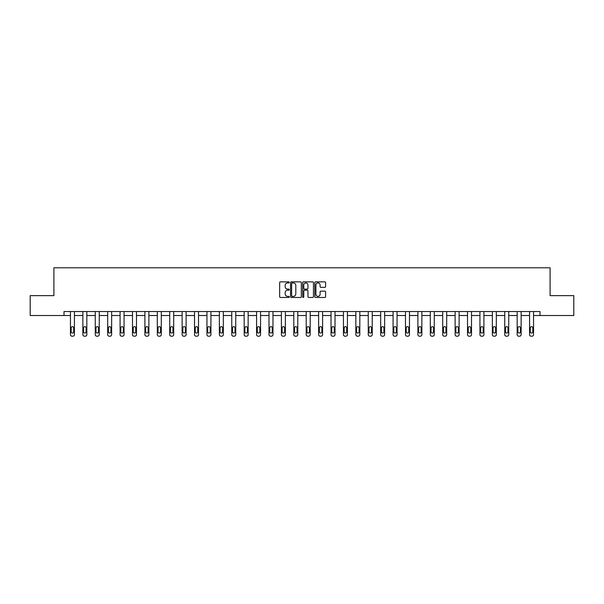 <?xml version="1.0" encoding="UTF-8"?>
<svg xmlns="http://www.w3.org/2000/svg" width="604" height="604" viewBox="0 0 604 604"><rect width="100%" height="100%" fill="white"/><g stroke="black" fill="none" stroke-linecap="round" stroke-linejoin="round"><path stroke-width="0.91" d="M289.271 282.4A0.544 0.544 0 0 0 288.727 281.857L280.43 281.857A0.778 0.778 0 0 0 279.652 282.634L279.652 296.692A0.778 0.778 0 0 0 280.43 297.47L288.727 297.47A0.544 0.544 0 0 0 289.271 296.926A0.544 0.544 0 0 0 288.727 296.375L287.655 296.375A2.499 2.499 0 0 1 285.156 293.876L285.156 292.706A2.499 2.499 0 0 1 287.655 290.207L288.727 290.207A0.544 0.544 0 0 0 289.271 289.663A0.544 0.544 0 0 0 288.727 289.12L287.655 289.12A2.499 2.499 0 0 1 285.156 286.621L285.156 285.45A2.499 2.499 0 0 1 287.655 282.951L288.727 282.951A0.544 0.544 0 0 0 289.271 282.4M324.816 287.361A0.778 0.778 0 0 0 325.601 286.575L325.601 282.634A0.778 0.778 0 0 0 324.816 281.857L315.605 281.857A0.778 0.778 0 0 0 314.827 282.634L314.827 296.692A0.778 0.778 0 0 0 315.605 297.47L324.816 297.47A0.778 0.778 0 0 0 325.601 296.692L325.601 291.928A0.778 0.778 0 0 0 324.816 291.143L320.875 291.143A0.778 0.778 0 0 0 320.097 291.928L320.097 294.291A2.091 2.091 0 0 1 318.006 296.375A2.091 2.091 0 0 1 315.915 294.291L315.915 285.035A2.091 2.091 0 0 1 318.006 282.951A2.091 2.091 0 0 1 320.097 285.035L320.097 286.575A0.778 0.778 0 0 0 320.875 287.361L324.816 287.361M64.009 315.514L30.2 315.514L30.2 295.628L53.907 295.628L53.907 267.791L550.093 267.791L550.093 295.628L573.8 295.628L573.8 315.514L539.991 315.514L539.991 311.536L64.009 311.536L64.009 315.514L70.449 315.514L70.449 334.624A1.593 1.593 0 0 0 72.042 336.209L72.835 336.209A1.593 1.593 0 0 0 74.428 334.624L74.428 315.514L82.861 315.514L82.861 334.624A1.593 1.593 0 0 0 84.447 336.209L85.247 336.209A1.593 1.593 0 0 0 86.833 334.624L86.833 315.514L95.266 315.514L95.266 334.624A1.593 1.593 0 0 0 96.859 336.209L97.652 336.209A1.593 1.593 0 0 0 99.245 334.624L99.245 315.514L107.678 315.514L107.678 334.624A1.593 1.593 0 0 0 109.264 336.209L110.064 336.209A1.593 1.593 0 0 0 111.649 334.624L111.649 315.514L120.083 315.514L120.083 334.624A1.593 1.593 0 0 0 121.676 336.209L122.469 336.209A1.593 1.593 0 0 0 124.062 334.624L124.062 315.514L132.495 315.514L132.495 334.624A1.593 1.593 0 0 0 134.08 336.209L134.881 336.209A1.593 1.593 0 0 0 136.474 334.624L136.474 315.514L144.9 315.514L144.9 334.624A1.593 1.593 0 0 0 146.493 336.209L147.285 336.209A1.593 1.593 0 0 0 148.878 334.624L148.878 315.514L157.312 315.514L157.312 334.624A1.593 1.593 0 0 0 158.905 336.209L159.698 336.209A1.593 1.593 0 0 0 161.291 334.624L161.291 315.514L169.716 315.514L169.716 334.624A1.593 1.593 0 0 0 171.31 336.209L172.102 336.209A1.593 1.593 0 0 0 173.695 334.624L173.695 315.514L182.129 315.514L182.129 334.624A1.593 1.593 0 0 0 183.722 336.209L184.514 336.209A1.593 1.593 0 0 0 186.107 334.624L186.107 315.514L194.533 315.514L194.533 334.624A1.593 1.593 0 0 0 196.126 336.209L196.927 336.209A1.593 1.593 0 0 0 198.512 334.624L198.512 315.514L206.946 315.514L206.946 334.624A1.593 1.593 0 0 0 208.539 336.209L209.331 336.209A1.593 1.593 0 0 0 210.924 334.624L210.924 315.514L219.358 315.514L219.358 334.624A1.593 1.593 0 0 0 220.943 336.209L221.743 336.209A1.593 1.593 0 0 0 223.329 334.624L223.329 315.514L231.762 315.514L231.762 334.624A1.593 1.593 0 0 0 233.355 336.209L234.148 336.209A1.593 1.593 0 0 0 235.741 334.624L235.741 315.514L244.175 315.514L244.175 334.624A1.593 1.593 0 0 0 245.76 336.209L246.56 336.209A1.593 1.593 0 0 0 248.146 334.624L248.146 315.514L256.579 315.514L256.579 334.624A1.593 1.593 0 0 0 258.172 336.209L258.965 336.209A1.593 1.593 0 0 0 260.558 334.624L260.558 315.514L268.991 315.514L268.991 334.624A1.593 1.593 0 0 0 270.577 336.209L271.377 336.209A1.593 1.593 0 0 0 272.97 334.624L272.97 315.514L281.396 315.514L281.396 334.624A1.593 1.593 0 0 0 282.989 336.209L283.782 336.209A1.593 1.593 0 0 0 285.375 334.624L285.375 315.514L293.808 315.514L293.808 334.624A1.593 1.593 0 0 0 295.401 336.209L296.194 336.209A1.593 1.593 0 0 0 297.787 334.624L297.787 315.514L306.213 315.514L306.213 334.624A1.593 1.593 0 0 0 307.806 336.209L308.599 336.209A1.593 1.593 0 0 0 310.192 334.624L310.192 315.514L318.625 315.514L318.625 334.624A1.593 1.593 0 0 0 320.218 336.209L321.011 336.209A1.593 1.593 0 0 0 322.604 334.624L322.604 315.514L331.03 315.514L331.03 334.624A1.593 1.593 0 0 0 332.623 336.209L333.423 336.209A1.593 1.593 0 0 0 335.009 334.624L335.009 315.514L343.442 315.514L343.442 334.624A1.593 1.593 0 0 0 345.035 336.209L345.828 336.209A1.593 1.593 0 0 0 347.421 334.624L347.421 315.514L355.854 315.514L355.854 334.624A1.593 1.593 0 0 0 357.44 336.209L358.24 336.209A1.593 1.593 0 0 0 359.825 334.624L359.825 315.514L368.259 315.514L368.259 334.624A1.593 1.593 0 0 0 369.852 336.209L370.645 336.209A1.593 1.593 0 0 0 372.238 334.624L372.238 315.514L380.671 315.514L380.671 334.624A1.593 1.593 0 0 0 382.257 336.209L383.057 336.209A1.593 1.593 0 0 0 384.642 334.624L384.642 315.514L393.076 315.514L393.076 334.624A1.593 1.593 0 0 0 394.669 336.209L395.461 336.209A1.593 1.593 0 0 0 397.054 334.624L397.054 315.514L405.488 315.514L405.488 334.624A1.593 1.593 0 0 0 407.073 336.209L407.874 336.209A1.593 1.593 0 0 0 409.467 334.624L409.467 315.514L417.892 315.514L417.892 334.624A1.593 1.593 0 0 0 419.486 336.209L420.278 336.209A1.593 1.593 0 0 0 421.871 334.624L421.871 315.514L430.305 315.514L430.305 334.624A1.593 1.593 0 0 0 431.898 336.209L432.691 336.209A1.593 1.593 0 0 0 434.284 334.624L434.284 315.514L442.709 315.514L442.709 334.624A1.593 1.593 0 0 0 444.302 336.209L445.095 336.209A1.593 1.593 0 0 0 446.688 334.624L446.688 315.514L455.122 315.514L455.122 334.624A1.593 1.593 0 0 0 456.715 336.209L457.507 336.209A1.593 1.593 0 0 0 459.1 334.624L459.1 315.514L467.526 315.514L467.526 334.624A1.593 1.593 0 0 0 469.119 336.209L469.92 336.209A1.593 1.593 0 0 0 471.505 334.624L471.505 315.514L479.938 315.514L479.938 334.624A1.593 1.593 0 0 0 481.531 336.209L482.324 336.209A1.593 1.593 0 0 0 483.917 334.624L483.917 315.514L492.351 315.514L492.351 334.624A1.593 1.593 0 0 0 493.936 336.209L494.736 336.209A1.593 1.593 0 0 0 496.322 334.624L496.322 315.514L504.755 315.514L504.755 334.624A1.593 1.593 0 0 0 506.348 336.209L507.141 336.209A1.593 1.593 0 0 0 508.734 334.624L508.734 315.514L517.167 315.514L517.167 334.624A1.593 1.593 0 0 0 518.753 336.209L519.553 336.209A1.593 1.593 0 0 0 521.139 334.624L521.139 315.514L529.572 315.514L529.572 334.624A1.593 1.593 0 0 0 531.165 336.209L531.958 336.209A1.593 1.593 0 0 0 533.551 334.624L533.551 315.514L539.991 315.514M301.321 282.634A0.778 0.778 0 0 0 300.535 281.857L291.324 281.857A0.778 0.778 0 0 0 290.539 282.634L290.539 296.692A0.778 0.778 0 0 0 291.324 297.47L300.535 297.47A0.778 0.778 0 0 0 301.321 296.692L301.321 282.634M303.465 281.857L312.676 281.857A0.778 0.778 0 0 1 313.461 282.634L313.461 296.692A0.778 0.778 0 0 1 312.676 297.47L308.735 297.47A0.778 0.778 0 0 1 307.957 296.692L307.957 290.992A0.778 0.778 0 0 0 307.172 290.207L304.559 290.207A0.778 0.778 0 0 0 303.774 290.992L303.774 296.926A0.544 0.544 0 0 1 303.231 297.47A0.544 0.544 0 0 1 302.679 296.926L302.679 282.634A0.778 0.778 0 0 1 303.465 281.857M292.185 282.951A0.544 0.544 0 0 0 291.634 283.495L291.634 295.832A0.544 0.544 0 0 0 292.185 296.375L293.317 296.375A2.499 2.499 0 0 0 295.809 293.876L295.809 285.45A2.499 2.499 0 0 0 293.317 282.951L292.185 282.951M307.957 285.073A2.091 2.091 0 0 0 305.866 282.989A2.091 2.091 0 0 0 303.774 285.073L303.774 288.334A0.778 0.778 0 0 0 304.559 289.12L307.172 289.12A0.778 0.778 0 0 0 307.957 288.334L307.957 285.073M71.166 331.755A1.276 1.276 0 0 0 72.435 333.031A1.276 1.276 0 0 0 73.711 331.755A1.276 1.276 0 0 1 72.435 333.031A1.276 1.276 0 0 1 71.166 331.755L71.166 327.942A1.276 1.276 0 0 1 72.435 326.666A1.276 1.276 0 0 1 73.711 327.942L73.711 331.755M74.428 311.536L74.428 334.624M70.449 311.536L70.449 334.624M72.042 336.209L72.835 336.209M83.571 331.755A1.276 1.276 0 0 0 84.847 333.031A1.276 1.276 0 0 0 86.115 331.755A1.276 1.276 0 0 1 84.847 333.031A1.276 1.276 0 0 1 83.571 331.755L83.571 327.942A1.276 1.276 0 0 1 84.847 326.666A1.276 1.276 0 0 1 86.115 327.942L86.115 331.755M95.983 331.755A1.276 1.276 0 0 0 97.252 333.031A1.276 1.276 0 0 0 98.528 331.755A1.276 1.276 0 0 1 97.252 333.031A1.276 1.276 0 0 1 95.983 331.755L95.983 327.942A1.276 1.276 0 0 1 97.252 326.666A1.276 1.276 0 0 1 98.528 327.942L98.528 331.755M86.833 311.536L86.833 334.624M82.861 311.536L82.861 334.624M84.447 336.209L85.247 336.209M99.245 311.536L99.245 334.624M95.266 311.536L95.266 334.624M96.859 336.209L97.652 336.209M108.388 331.755A1.276 1.276 0 0 0 109.664 333.031A1.276 1.276 0 0 0 110.94 331.755A1.276 1.276 0 0 1 109.664 333.031A1.276 1.276 0 0 1 108.388 331.755L108.388 327.942A1.276 1.276 0 0 1 109.664 326.666A1.276 1.276 0 0 1 110.94 327.942L110.94 331.755M120.8 331.755A1.276 1.276 0 0 0 122.076 333.031A1.276 1.276 0 0 0 123.344 331.755A1.276 1.276 0 0 1 122.076 333.031A1.276 1.276 0 0 1 120.8 331.755L120.8 327.942A1.276 1.276 0 0 1 122.076 326.666A1.276 1.276 0 0 1 123.344 327.942L123.344 331.755M133.212 331.755A1.276 1.276 0 0 0 134.481 333.031A1.276 1.276 0 0 0 135.757 331.755A1.276 1.276 0 0 1 134.481 333.031A1.276 1.276 0 0 1 133.212 331.755L133.212 327.942A1.276 1.276 0 0 1 134.481 326.666A1.276 1.276 0 0 1 135.757 327.942L135.757 331.755M111.649 311.536L111.649 334.624M107.678 311.536L107.678 334.624M109.264 336.209L110.064 336.209M124.062 311.536L124.062 334.624M120.083 311.536L120.083 334.624M121.676 336.209L122.469 336.209M136.474 311.536L136.474 334.624M132.495 311.536L132.495 334.624M134.08 336.209L134.881 336.209M145.617 331.755A1.276 1.276 0 0 0 146.893 333.031A1.276 1.276 0 0 0 148.161 331.755A1.276 1.276 0 0 1 146.893 333.031A1.276 1.276 0 0 1 145.617 331.755L145.617 327.942A1.276 1.276 0 0 1 146.893 326.666A1.276 1.276 0 0 1 148.161 327.942L148.161 331.755M148.878 311.536L148.878 334.624M144.9 311.536L144.9 334.624M146.493 336.209L147.285 336.209M158.029 331.755A1.276 1.276 0 0 0 159.297 333.031A1.276 1.276 0 0 0 160.573 331.755A1.276 1.276 0 0 1 159.297 333.031A1.276 1.276 0 0 1 158.029 331.755L158.029 327.942A1.276 1.276 0 0 1 159.297 326.666A1.276 1.276 0 0 1 160.573 327.942L160.573 331.755M161.291 311.536L161.291 334.624M157.312 311.536L157.312 334.624M158.905 336.209L159.698 336.209M170.434 331.755A1.276 1.276 0 0 0 171.71 333.031A1.276 1.276 0 0 0 172.978 331.755A1.276 1.276 0 0 1 171.71 333.031A1.276 1.276 0 0 1 170.434 331.755L170.434 327.942A1.276 1.276 0 0 1 171.71 326.666A1.276 1.276 0 0 1 172.978 327.942L172.978 331.755M173.695 311.536L173.695 334.624M169.716 311.536L169.716 334.624M171.31 336.209L172.102 336.209M182.846 331.755A1.276 1.276 0 0 0 184.114 333.031A1.276 1.276 0 0 0 185.39 331.755A1.276 1.276 0 0 1 184.114 333.031A1.276 1.276 0 0 1 182.846 331.755L182.846 327.942A1.276 1.276 0 0 1 184.114 326.666A1.276 1.276 0 0 1 185.39 327.942L185.39 331.755M186.107 311.536L186.107 334.624M182.129 311.536L182.129 334.624M183.722 336.209L184.514 336.209M195.251 331.755A1.276 1.276 0 0 0 196.526 333.031A1.276 1.276 0 0 0 197.795 331.755A1.276 1.276 0 0 1 196.526 333.031A1.276 1.276 0 0 1 195.251 331.755L195.251 327.942A1.276 1.276 0 0 1 196.526 326.666A1.276 1.276 0 0 1 197.795 327.942L197.795 331.755M198.512 311.536L198.512 334.624M194.533 311.536L194.533 334.624M196.126 336.209L196.927 336.209M207.663 331.755A1.276 1.276 0 0 0 208.931 333.031A1.276 1.276 0 0 0 210.207 331.755A1.276 1.276 0 0 1 208.931 333.031A1.276 1.276 0 0 1 207.663 331.755L207.663 327.942A1.276 1.276 0 0 1 208.931 326.666A1.276 1.276 0 0 1 210.207 327.942L210.207 331.755M210.924 311.536L210.924 334.624M206.946 311.536L206.946 334.624M208.539 336.209L209.331 336.209M220.067 331.755A1.276 1.276 0 0 0 221.343 333.031A1.276 1.276 0 0 0 222.619 331.755A1.276 1.276 0 0 1 221.343 333.031A1.276 1.276 0 0 1 220.067 331.755L220.067 327.942A1.276 1.276 0 0 1 221.343 326.666A1.276 1.276 0 0 1 222.619 327.942L222.619 331.755M223.329 311.536L223.329 334.624M219.358 311.536L219.358 334.624M220.943 336.209L221.743 336.209M232.48 331.755A1.276 1.276 0 0 0 233.748 333.031A1.276 1.276 0 0 0 235.024 331.755A1.276 1.276 0 0 1 233.748 333.031A1.276 1.276 0 0 1 232.48 331.755L232.48 327.942A1.276 1.276 0 0 1 233.748 326.666A1.276 1.276 0 0 1 235.024 327.942L235.024 331.755M235.741 311.536L235.741 334.624M231.762 311.536L231.762 334.624M233.355 336.209L234.148 336.209M244.884 331.755A1.276 1.276 0 0 0 246.16 333.031A1.276 1.276 0 0 0 247.436 331.755A1.276 1.276 0 0 1 246.16 333.031A1.276 1.276 0 0 1 244.884 331.755L244.884 327.942A1.276 1.276 0 0 1 246.16 326.666A1.276 1.276 0 0 1 247.436 327.942L247.436 331.755M248.146 311.536L248.146 334.624M244.175 311.536L244.175 334.624M245.76 336.209L246.56 336.209M257.296 331.755A1.276 1.276 0 0 0 258.572 333.031A1.276 1.276 0 0 0 259.841 331.755A1.276 1.276 0 0 1 258.572 333.031A1.276 1.276 0 0 1 257.296 331.755L257.296 327.942A1.276 1.276 0 0 1 258.572 326.666A1.276 1.276 0 0 1 259.841 327.942L259.841 331.755M260.558 311.536L260.558 334.624M256.579 311.536L256.579 334.624M258.172 336.209L258.965 336.209M269.709 331.755A1.276 1.276 0 0 0 270.977 333.031A1.276 1.276 0 0 0 272.253 331.755A1.276 1.276 0 0 1 270.977 333.031A1.276 1.276 0 0 1 269.709 331.755L269.709 327.942A1.276 1.276 0 0 1 270.977 326.666A1.276 1.276 0 0 1 272.253 327.942L272.253 331.755M272.97 311.536L272.97 334.624M268.991 311.536L268.991 334.624M270.577 336.209L271.377 336.209M282.113 331.755A1.276 1.276 0 0 0 283.389 333.031A1.276 1.276 0 0 0 284.658 331.755A1.276 1.276 0 0 1 283.389 333.031A1.276 1.276 0 0 1 282.113 331.755L282.113 327.942A1.276 1.276 0 0 1 283.389 326.666A1.276 1.276 0 0 1 284.658 327.942L284.658 331.755M285.375 311.536L285.375 334.624M281.396 311.536L281.396 334.624M282.989 336.209L283.782 336.209M294.526 331.755A1.276 1.276 0 0 0 295.794 333.031A1.276 1.276 0 0 0 297.07 331.755A1.276 1.276 0 0 1 295.794 333.031A1.276 1.276 0 0 1 294.526 331.755L294.526 327.942A1.276 1.276 0 0 1 295.794 326.666A1.276 1.276 0 0 1 297.07 327.942L297.07 331.755M297.787 311.536L297.787 334.624M293.808 311.536L293.808 334.624M295.401 336.209L296.194 336.209M306.93 331.755A1.276 1.276 0 0 0 308.206 333.031A1.276 1.276 0 0 0 309.474 331.755A1.276 1.276 0 0 1 308.206 333.031A1.276 1.276 0 0 1 306.93 331.755L306.93 327.942A1.276 1.276 0 0 1 308.206 326.666A1.276 1.276 0 0 1 309.474 327.942L309.474 331.755M310.192 311.536L310.192 334.624M306.213 311.536L306.213 334.624M307.806 336.209L308.599 336.209M319.342 331.755A1.276 1.276 0 0 0 320.611 333.031A1.276 1.276 0 0 0 321.887 331.755A1.276 1.276 0 0 1 320.611 333.031A1.276 1.276 0 0 1 319.342 331.755L319.342 327.942A1.276 1.276 0 0 1 320.611 326.666A1.276 1.276 0 0 1 321.887 327.942L321.887 331.755M322.604 311.536L322.604 334.624M318.625 311.536L318.625 334.624M320.218 336.209L321.011 336.209M331.747 331.755A1.276 1.276 0 0 0 333.023 333.031A1.276 1.276 0 0 0 334.291 331.755A1.276 1.276 0 0 1 333.023 333.031A1.276 1.276 0 0 1 331.747 331.755L331.747 327.942A1.276 1.276 0 0 1 333.023 326.666A1.276 1.276 0 0 1 334.291 327.942L334.291 331.755M335.009 311.536L335.009 334.624M331.03 311.536L331.03 334.624M332.623 336.209L333.423 336.209M344.159 331.755A1.276 1.276 0 0 0 345.428 333.031A1.276 1.276 0 0 0 346.704 331.755A1.276 1.276 0 0 1 345.428 333.031A1.276 1.276 0 0 1 344.159 331.755L344.159 327.942A1.276 1.276 0 0 1 345.428 326.666A1.276 1.276 0 0 1 346.704 327.942L346.704 331.755M347.421 311.536L347.421 334.624M343.442 311.536L343.442 334.624M345.035 336.209L345.828 336.209M356.564 331.755A1.276 1.276 0 0 0 357.84 333.031A1.276 1.276 0 0 0 359.116 331.755A1.276 1.276 0 0 1 357.84 333.031A1.276 1.276 0 0 1 356.564 331.755L356.564 327.942A1.276 1.276 0 0 1 357.84 326.666A1.276 1.276 0 0 1 359.116 327.942L359.116 331.755M359.825 311.536L359.825 334.624M355.854 311.536L355.854 334.624M357.44 336.209L358.24 336.209M368.976 331.755A1.276 1.276 0 0 0 370.252 333.031A1.276 1.276 0 0 0 371.52 331.755A1.276 1.276 0 0 1 370.252 333.031A1.276 1.276 0 0 1 368.976 331.755L368.976 327.942A1.276 1.276 0 0 1 370.252 326.666A1.276 1.276 0 0 1 371.52 327.942L371.52 331.755M372.238 311.536L372.238 334.624M368.259 311.536L368.259 334.624M369.852 336.209L370.645 336.209M381.381 331.755A1.276 1.276 0 0 0 382.657 333.031A1.276 1.276 0 0 0 383.933 331.755A1.276 1.276 0 0 1 382.657 333.031A1.276 1.276 0 0 1 381.381 331.755L381.381 327.942A1.276 1.276 0 0 1 382.657 326.666A1.276 1.276 0 0 1 383.933 327.942L383.933 331.755M384.642 311.536L384.642 334.624M380.671 311.536L380.671 334.624M382.257 336.209L383.057 336.209M393.793 331.755A1.276 1.276 0 0 0 395.069 333.031A1.276 1.276 0 0 0 396.337 331.755A1.276 1.276 0 0 1 395.069 333.031A1.276 1.276 0 0 1 393.793 331.755L393.793 327.942A1.276 1.276 0 0 1 395.069 326.666A1.276 1.276 0 0 1 396.337 327.942L396.337 331.755M397.054 311.536L397.054 334.624M393.076 311.536L393.076 334.624M394.669 336.209L395.461 336.209M406.205 331.755A1.276 1.276 0 0 0 407.474 333.031A1.276 1.276 0 0 0 408.749 331.755A1.276 1.276 0 0 1 407.474 333.031A1.276 1.276 0 0 1 406.205 331.755L406.205 327.942A1.276 1.276 0 0 1 407.474 326.666A1.276 1.276 0 0 1 408.749 327.942L408.749 331.755M409.467 311.536L409.467 334.624M405.488 311.536L405.488 334.624M407.073 336.209L407.874 336.209M418.61 331.755A1.276 1.276 0 0 0 419.886 333.031A1.276 1.276 0 0 0 421.154 331.755A1.276 1.276 0 0 1 419.886 333.031A1.276 1.276 0 0 1 418.61 331.755L418.61 327.942A1.276 1.276 0 0 1 419.886 326.666A1.276 1.276 0 0 1 421.154 327.942L421.154 331.755M421.871 311.536L421.871 334.624M417.892 311.536L417.892 334.624M419.486 336.209L420.278 336.209M431.022 331.755A1.276 1.276 0 0 0 432.29 333.031A1.276 1.276 0 0 0 433.566 331.755A1.276 1.276 0 0 1 432.29 333.031A1.276 1.276 0 0 1 431.022 331.755L431.022 327.942A1.276 1.276 0 0 1 432.29 326.666A1.276 1.276 0 0 1 433.566 327.942L433.566 331.755M434.284 311.536L434.284 334.624M430.305 311.536L430.305 334.624M431.898 336.209L432.691 336.209M443.427 331.755A1.276 1.276 0 0 0 444.703 333.031A1.276 1.276 0 0 0 445.971 331.755A1.276 1.276 0 0 1 444.703 333.031A1.276 1.276 0 0 1 443.427 331.755L443.427 327.942A1.276 1.276 0 0 1 444.703 326.666A1.276 1.276 0 0 1 445.971 327.942L445.971 331.755M446.688 311.536L446.688 334.624M442.709 311.536L442.709 334.624M444.302 336.209L445.095 336.209M455.839 331.755A1.276 1.276 0 0 0 457.107 333.031A1.276 1.276 0 0 0 458.383 331.755A1.276 1.276 0 0 1 457.107 333.031A1.276 1.276 0 0 1 455.839 331.755L455.839 327.942A1.276 1.276 0 0 1 457.107 326.666A1.276 1.276 0 0 1 458.383 327.942L458.383 331.755M459.1 311.536L459.1 334.624M455.122 311.536L455.122 334.624M456.715 336.209L457.507 336.209M468.243 331.755A1.276 1.276 0 0 0 469.519 333.031A1.276 1.276 0 0 0 470.788 331.755A1.276 1.276 0 0 1 469.519 333.031A1.276 1.276 0 0 1 468.243 331.755L468.243 327.942A1.276 1.276 0 0 1 469.519 326.666A1.276 1.276 0 0 1 470.788 327.942L470.788 331.755M471.505 311.536L471.505 334.624M467.526 311.536L467.526 334.624M469.119 336.209L469.92 336.209M480.656 331.755A1.276 1.276 0 0 0 481.924 333.031A1.276 1.276 0 0 0 483.2 331.755A1.276 1.276 0 0 1 481.924 333.031A1.276 1.276 0 0 1 480.656 331.755L480.656 327.942A1.276 1.276 0 0 1 481.924 326.666A1.276 1.276 0 0 1 483.2 327.942L483.2 331.755M483.917 311.536L483.917 334.624M479.938 311.536L479.938 334.624M481.531 336.209L482.324 336.209M493.06 331.755A1.276 1.276 0 0 0 494.336 333.031A1.276 1.276 0 0 0 495.612 331.755A1.276 1.276 0 0 1 494.336 333.031A1.276 1.276 0 0 1 493.06 331.755L493.06 327.942A1.276 1.276 0 0 1 494.336 326.666A1.276 1.276 0 0 1 495.612 327.942L495.612 331.755M496.322 311.536L496.322 334.624M492.351 311.536L492.351 334.624M493.936 336.209L494.736 336.209M505.473 331.755A1.276 1.276 0 0 0 506.748 333.031A1.276 1.276 0 0 0 508.017 331.755A1.276 1.276 0 0 1 506.748 333.031A1.276 1.276 0 0 1 505.473 331.755L505.473 327.942A1.276 1.276 0 0 1 506.748 326.666A1.276 1.276 0 0 1 508.017 327.942L508.017 331.755M508.734 311.536L508.734 334.624M504.755 311.536L504.755 334.624M506.348 336.209L507.141 336.209M517.885 331.755A1.276 1.276 0 0 0 519.153 333.031A1.276 1.276 0 0 0 520.429 331.755A1.276 1.276 0 0 1 519.153 333.031A1.276 1.276 0 0 1 517.885 331.755L517.885 327.942A1.276 1.276 0 0 1 519.153 326.666A1.276 1.276 0 0 1 520.429 327.942L520.429 331.755M521.139 311.536L521.139 334.624M517.167 311.536L517.167 334.624M518.753 336.209L519.553 336.209M530.289 331.755A1.276 1.276 0 0 0 531.565 333.031A1.276 1.276 0 0 0 532.834 331.755A1.276 1.276 0 0 1 531.565 333.031A1.276 1.276 0 0 1 530.289 331.755L530.289 327.942A1.276 1.276 0 0 1 531.565 326.666A1.276 1.276 0 0 1 532.834 327.942L532.834 331.755M533.551 311.536L533.551 334.624M529.572 311.536L529.572 334.624M531.165 336.209L531.958 336.209"/></g></svg>
